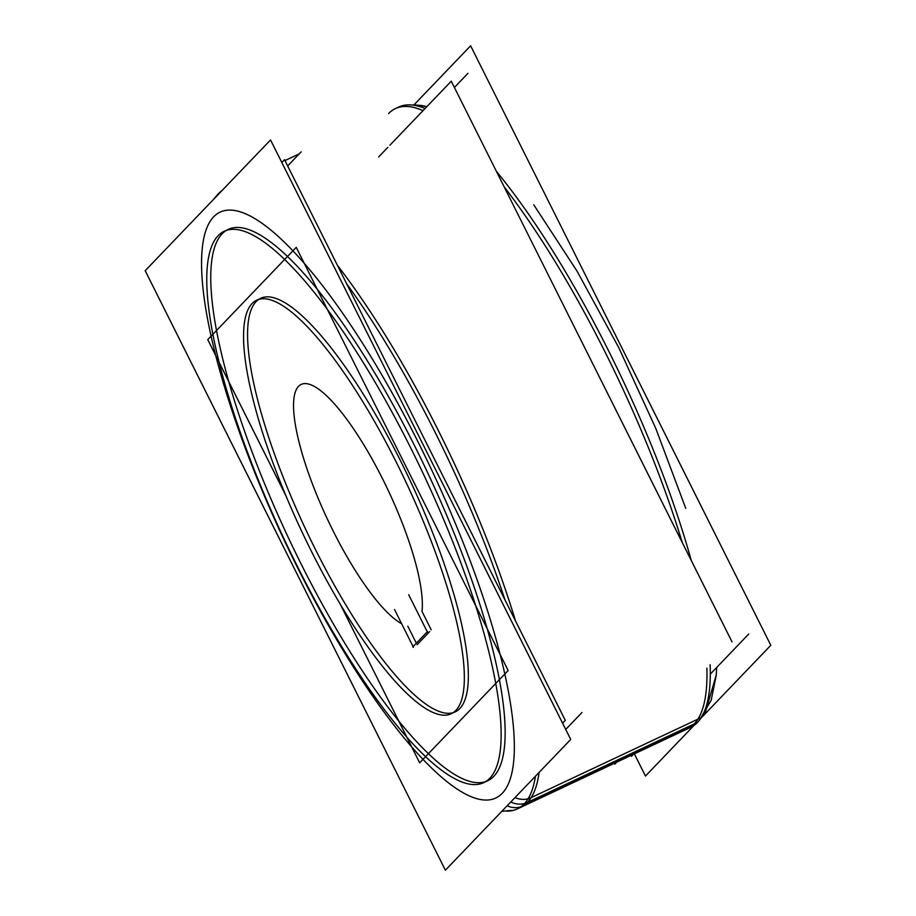 <?xml version="1.0" encoding="UTF-8"?>
<svg xmlns="http://www.w3.org/2000/svg" width="916" height="916" viewBox="0 0 916 916"><rect width="100%" height="100%" fill="white"/><g stroke="black" fill="none" stroke-linecap="round" stroke-linejoin="round"><path stroke-width="1.37" d="M487.69 780.775A304.696 76.852 -115.2 0 0 493.793 776.344A304.696 76.852 64.8 0 0 421.154 459.088A304.696 76.852 64.8 0 0 228.221 229.378A304.696 76.852 64.8 0 0 222.119 233.82A304.696 76.852 -115.2 0 0 292.857 547.127A304.696 76.852 -115.2 0 0 485.64 781.611M453.443 712.568A228.531 57.639 -115.2 0 0 459.832 708.526A228.531 57.639 64.8 0 0 400.487 460.714A228.531 57.639 64.8 0 0 256.079 301.627A228.531 57.639 -115.2 0 0 308.658 535.62A228.531 57.639 -115.2 0 0 453.191 712.648A228.531 57.639 -115.2 0 1 308.658 535.62A228.531 57.639 -115.2 0 1 256.079 301.627A228.531 57.639 64.8 0 1 260.648 298.307A228.531 57.639 64.8 0 1 405.353 470.584A228.531 57.639 64.8 0 1 459.832 708.526A228.531 57.639 -115.2 0 1 455.263 711.858M431.196 629.796L421.99 611.419L431.196 629.796M417.089 644.715L429.684 631.571L417.089 644.715M407.815 626.201L416.333 643.204L407.815 626.201M614.361 763.268L614.808 764.173L616.777 762.123M378.674 156.911L387.857 147.339M389.918 145.186L451.256 81.203L732.033 641.898M631.032 755.425L631.49 756.33L633.448 754.28M710.301 674.119L748.704 634.055M454.393 87.478L467.927 73.36M565.722 729.457L581.958 712.522M287.658 165.945L301.192 151.827M562.584 723.182L565.287 720.365L284.51 159.67L281.807 162.487M705.309 712.614A19.041 18.194 -147.7 0 1 705.297 712.637A19.041 18.194 -147.7 0 1 701.793 716.655M414.112 104.745L470.618 45.8L770.814 645.288L702.778 716.266M634.364 753.857L645.471 776.047L694.019 725.403M493.083 773.974A304.696 76.852 64.8 0 1 483.694 782.665A304.696 76.852 64.8 0 1 286.616 544.333A304.696 76.852 64.8 0 1 221.947 232.527M214.825 239.946A304.696 76.852 64.8 0 1 224.214 231.267A304.696 76.852 64.8 0 1 421.291 469.599A304.696 76.852 64.8 0 1 485.961 781.405M145.186 270.712L270.529 139.953L570.725 739.441L445.382 870.2L145.186 270.712M528.097 798.741A19.041 18.194 -147.7 0 1 515.021 797.561M520.757 806.893A19.041 18.423 -122.8 0 1 507.178 805.737M388.556 113.595A342.79 86.459 64.8 0 1 423.032 110.653A342.79 86.459 64.8 0 0 395.414 108.603L398.746 107.035A342.79 86.459 64.8 0 1 425.07 108.523M496.38 171.326A342.79 86.459 64.8 0 1 691.294 560.558M710.129 664.741A342.79 86.459 64.8 0 1 693.217 725.941L519.807 807.546A342.79 86.459 64.8 0 0 535.425 776.264M216.668 195.715A342.79 86.459 64.8 0 1 221.981 190.597A342.79 86.459 64.8 0 0 216.668 195.715M346.614 283.685A342.79 86.459 64.8 0 1 505.071 600.106M517.254 808.965L690.664 727.361A342.79 86.459 64.8 0 0 701.232 717.583L527.811 799.187A342.79 86.459 64.8 0 1 517.254 808.965A342.79 86.459 64.8 0 1 506.273 811.129M249.61 306.7A228.531 57.639 64.8 0 1 256.652 300.185A228.531 57.639 64.8 0 1 404.46 478.942A228.531 57.639 64.8 0 1 452.962 712.797M458.298 707.221A228.531 57.639 64.8 0 1 451.256 713.736A228.531 57.639 64.8 0 1 303.448 534.99A228.531 57.639 64.8 0 1 254.946 301.135M285.872 495.648L207.76 339.653L296.246 247.343L508.151 670.512L419.665 762.822L340.042 603.804M394.521 609.529L413.448 647.326M412.807 646.891L427.543 631.513M427.623 632.544L408.696 594.736M504.166 186.864A342.79 86.459 64.8 0 1 682.26 542.512A342.79 86.459 64.8 0 0 504.166 186.864M706.866 668.153A342.79 86.459 64.8 0 1 694.191 723.938L527.444 802.405A342.79 86.459 64.8 0 0 539.077 772.463A342.79 86.459 64.8 0 1 527.444 802.405A342.79 86.459 -115.2 0 1 520.586 807.397L687.321 728.93A342.79 86.459 -115.2 0 0 694.191 723.938A342.79 86.459 64.8 0 0 706.866 668.153M222.119 233.82A304.696 76.852 64.8 0 1 414.662 445.932A304.696 76.852 64.8 0 1 493.793 776.344A304.696 76.852 -115.2 0 1 301.25 564.233A304.696 76.852 -115.2 0 1 222.119 233.82M213.623 216.863A323.749 81.65 -115.2 0 0 297.711 567.931A323.749 81.65 -115.2 0 0 502.277 793.29A323.749 81.65 64.8 0 0 418.2 442.233A323.749 81.65 64.8 0 0 213.623 216.863A323.749 81.65 64.8 0 1 418.2 442.233A323.749 81.65 64.8 0 1 502.277 793.29A323.749 81.65 -115.2 0 1 297.711 567.931A323.749 81.65 -115.2 0 1 213.623 216.863M214.55 198.348A19.041 18.343 -136.2 0 1 216.565 195.829L213.222 199.734L220.229 192.429L216.554 195.841M510.807 801.947A19.041 18.343 43.8 0 0 524.582 803.458A19.041 18.343 -136.2 0 1 510.807 801.947A19.041 18.343 -136.2 0 0 524.582 803.458M337.42 265.331A342.79 86.459 64.8 0 1 515.525 620.979A342.79 86.459 64.8 0 0 337.42 265.331M697.523 722.369L524.112 803.973L697.523 722.369M401.643 623.75A133.301 33.617 64.8 0 1 300.299 446.974A133.301 33.617 64.8 0 1 346.546 418.944A133.301 33.617 64.8 0 1 421.99 611.419A133.301 33.617 64.8 0 0 346.546 418.944A133.301 33.617 64.8 0 0 300.299 446.974A133.301 33.617 64.8 0 0 401.643 623.75M705.297 712.637L699.332 720.285L711.171 700.305L716.186 675.573L716.69 667.455L716.232 675.058L705.263 712.694M685.752 508.346L655.822 428.493L618.689 347.485L577.023 271.113L533.742 204.783L577.023 271.113L618.689 347.485L655.822 428.493L685.752 508.346M409.727 104.871L421.234 105.409L426.879 106.634L414.444 104.756M511.334 810.431L502.403 811.267M299.223 153.877L284.968 160.575L299.223 153.877M282.552 161.72L281.636 162.143L282.552 161.72M213.233 199.722L220.241 192.406"/></g></svg>
